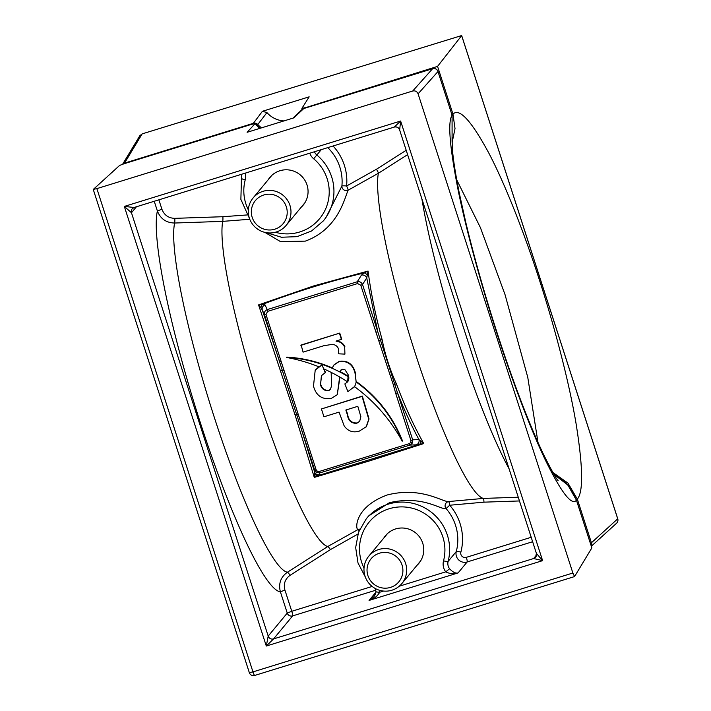 <?xml version="1.0" encoding="UTF-8"?>
<svg xmlns="http://www.w3.org/2000/svg" width="711" height="711" viewBox="0 0 711 711"><rect width="100%" height="100%" fill="white"/><g stroke="black" fill="none" stroke-linecap="round" stroke-linejoin="round"><path stroke-width="1.07" d="M617.69 518.728L461.652 35.621L437.558 66.39L452.969 114.116L455.022 128.575L452.089 142.778M537.969 442.34L527.775 377.363L505.059 294.701L480.432 227.662L456.746 179.892M552.856 472.477L567.965 483.098L577.323 499.113L591.428 542.769L617.708 518.834A4.293 4.23 -132.3 0 1 616.544 523.26L591.33 546.217M122.639 164.214L139.827 135.712L142.173 133.872L124.532 163.13L253.356 123.314L262.421 111.28L309.169 96.829L301.953 108.294L305.774 107.592L437.558 66.39M301.953 108.294L301.864 109.752M142.173 133.872L461.67 35.55L617.743 518.763A4.293 4.293 0 0 1 616.544 523.26M262.421 111.28L266.936 112.578L257.782 124.514A25.694 25.338 -140.4 0 0 261.55 127.847M266.936 112.578A24.272 23.934 -140.4 0 0 283.929 120.923M407.607 154.643L378.368 173.262L348.114 190.219C344.613 197.898 338.383 229.058 305.312 241.127L280.525 241.624L264.848 232.355M357.909 534.041L330.428 549.612L290.088 575.315C285.04 579.003 283.316 583.918 284.907 590.041L280.392 591.845C278.312 583.678 280.649 577.136 287.404 572.222L327.744 546.519L358.006 529.553C355.207 529.482 354.265 506.987 387.291 494.963C421.605 486.226 442.989 502.401 448.668 501.539L483.391 498.42L518.257 497.229M423.783 443.566L370.155 460.71L314.28 477.41L295.101 415.037L258.564 304.903L313.702 285.929L368.067 271.06C370.911 293.074 375.595 315.924 382.118 339.627C385.202 355.02 389.957 369.72 396.365 383.744C404.719 406.141 413.864 426.085 423.783 443.566L416.255 444.837L409.98 445.068L319.986 472.877L316.777 472.575L314.689 470.104L316.137 469.793L317.39 471.286L319.319 471.455L319.852 474.637L318.27 475.552L419.392 444.304A4.293 2.542 77 0 0 420.832 441.22L423.783 443.566M412.682 439.825L412.398 443.024L409.98 445.068L409.314 443.646L410.789 442.42L410.931 440.5L412.682 439.825L418.966 439.594C411.331 425.462 404.177 409.856 397.485 392.774L412.682 439.825M553.993 474.415L560.277 478.112L565.423 482.405L570.24 487.95L576.434 500.188C571.76 506.125 561.352 492.643 545.221 459.741C529.597 427.098 510.889 376.857 496.5 332.064C482.005 287.431 466.736 232.461 458.142 190.166C449.645 146.786 447.619 121.794 452.08 115.191L452.089 141.4L452.08 115.191L437.976 71.535L418.086 93.816L572.87 573.022L574.568 576.568L591.845 547.914L576.434 500.188L567.867 485.044L554.029 474.468M93.283 189.402L96.874 188.619L252.965 671.895L249.33 672.668L93.257 189.455L119.581 165.459L124.114 163.734L251.41 124.398L255.205 123.501L259.959 128.336M383.833 538.005A21.677 21.374 39.6 0 1 420.61 538.556A21.677 21.374 39.6 0 1 416.904 565.414M268.136 179.812A21.677 21.374 39.6 0 1 304.921 180.354A21.677 21.374 39.6 0 1 301.206 207.212M389.432 502.686L368.654 515.928L366.281 518.799A47.246 46.588 39.6 0 1 388.197 504.161A47.246 46.588 39.6 0 1 434.919 515.315A47.246 46.588 39.6 0 1 448.117 561.406L456.284 551.549A47.246 46.588 -140.4 0 0 455.529 525.269A47.246 46.588 -140.4 0 0 446.055 508.561C440.411 510.036 423.267 494.989 389.432 502.686M280.845 370.92L282.32 370.395L264.536 314.831L262.323 310.156L279.734 361.881L281.183 361.57L316.137 469.793M393.334 384.838L375.977 332.268L377.728 331.593L366.734 277.885L362.53 284.542L397.485 392.774L395.734 393.45L393.334 384.838L396.365 383.744M301.153 345.013L339.751 333.086L341.724 339.191L336.072 341.182C340.16 341.627 343.031 343.635 344.684 347.208L344.924 354.114L338.365 353.811L338.498 348.825C337.218 345.866 334.934 344.408 331.655 344.453L323.576 345.795L303.073 352.132L301.153 345.013M336.339 340.853C340.436 341.298 343.306 343.306 344.959 346.879M339.662 376.963L337.263 394.676L331.175 398.489C321.959 399.689 316.066 395.574 313.489 386.144L315.213 370.093L319.266 366.467M324.127 369.036L325.487 372.448L321.416 375.684L320.599 383.931C321.754 388.437 324.5 390.579 328.838 390.357L330.597 389.299M321.559 375.524L320.599 383.931M332.019 368.254L334.188 364.663L339.325 361.286C347.537 360.264 352.843 363.943 355.233 372.324L356.131 381.967A12.007 11.838 39.6 0 1 354.46 386.615L347.901 391.592L344.853 383.922L347.608 381.86M354.496 386.642L353.589 387.806M340.809 370.084L340.151 371.657A130.566 128.762 -140.4 0 1 348.657 376.466M339.965 377.132L337.263 394.676M321.425 408.958L362.334 396.071L369.036 418.939L366.405 426.6L359.402 431.088C353.047 432.99 347.963 431.239 344.133 425.827L339.067 412.113L323.958 416.788L321.425 408.958L362.059 396.4L368.769 419.268L366.129 426.929M158.882 199.835L161.904 209.203C164.197 215.113 168.489 218.161 174.799 218.348A4.293 0.48 -92 0 1 174.613 223.023C166.214 222.819 160.473 218.819 157.389 211.007L154.243 201.266M249.792 219.264L222.721 221.37L174.613 223.023A186.558 25.96 72.8 0 0 214.402 417.659A186.558 25.96 72.8 0 0 287.404 572.222A4.293 0.675 57.5 0 1 290.088 575.315M572.87 573.022L252.965 671.895A4.293 0.595 72.8 0 0 254.689 675.45L574.568 576.568M259.906 128.353A25.694 25.338 39.6 0 1 255.187 123.554L247.099 132.308L293.839 117.866L303.775 108.534A4.293 4.23 -133.2 0 0 302.139 109.485L292.914 118.15M418.086 93.816C417.037 91.443 415.242 90.51 412.709 91.008L96.874 188.619M321.274 149.648L316.848 154.989A47.246 46.588 39.6 0 1 323.345 220.881L325.718 218.019L341.893 186.069A47.246 46.588 -140.4 0 0 327.78 147.63M136.432 206.768L131.464 212.767L124.318 206.43L400.631 121.03L394.258 127.082C396.791 126.585 398.569 127.509 399.6 129.864L536.387 553.345L542.617 560.641L533.632 558.535L536.547 555.007M375.79 590.201L292.63 615.904L273.575 638.905L266.305 646.032L124.318 206.43L134.139 207.479L394.258 127.082M134.139 207.479L132.202 208.794A4.293 4.239 39.6 0 0 131.464 212.767L268.198 636.087L266.305 646.032L542.617 560.641L400.631 121.03L399.653 129.882M333.077 145.995A51.539 50.828 39.6 0 1 346.595 185.998A4.293 0.649 64 0 1 348.114 190.219A4.293 4.026 20.7 0 1 341.893 186.069A4.293 0.595 -174.4 0 1 346.595 185.998L376.448 169.254L406.203 150.297M519.457 500.953L483.969 502.162L449.708 505.237L446.055 508.561A4.293 4.168 96.9 0 1 448.668 501.539A4.293 0.533 81.7 0 1 449.708 505.237A51.539 50.828 39.6 0 1 460.044 523.465A51.539 50.828 39.6 0 1 460.87 552.136A4.293 4.239 -140.4 0 0 466.318 557.344L531.197 537.285M359.099 530.788A4.293 0.649 -116 0 0 358.006 529.553A4.293 4.266 132.5 0 1 359.81 529.144M379.612 590.299A12.887 12.709 39.6 0 1 379.71 592.254C377.257 596.405 373.719 599.124 369.071 600.431L373.648 597.053L375.426 593.952M449.592 568.756C452.809 572.222 455.644 573.608 458.097 572.915C454.08 574.284 449.965 573.928 445.744 571.848L449.592 568.756A8.585 8.47 -140.4 0 1 448.117 561.406A4.293 0.649 14.7 0 1 443.531 560.819A42.944 42.358 -140.4 0 0 431.533 518.923A42.944 42.358 -140.4 0 0 389.059 508.783A42.944 42.358 -140.4 0 0 364.032 568.053M161.904 209.203L157.389 211.007A203.15 28.271 -107.2 0 0 200.6 423.498A203.15 28.271 -107.2 0 0 280.392 591.845L287.253 613.086L268.198 636.087A4.293 4.239 39.6 0 0 273.575 638.905L533.632 558.535A4.293 4.239 39.6 0 0 535.605 557.228L536.387 553.345M383.576 591.063L379.71 592.254A4.293 0.56 -178.5 0 1 375.87 591.596L375.87 591.596A4.293 0.56 -178.5 0 1 375.888 591.534M265.985 314.52L264.536 314.831C264.012 312.369 264.919 310.618 267.247 309.587L357.233 281.778L361.437 275.113L364.05 272.953C330.935 280.889 297.225 291.306 262.928 304.201L265.025 304.912L267.247 309.587L267.612 311.374L265.985 314.52L281.183 361.57M300.949 422.743L299.491 423.054L314.555 471.864L314.689 470.104L282.32 370.395L283.591 370.173M357.82 406.319L345.839 410.025L347.35 414.717C348.248 420.663 351.385 423.525 356.744 423.294L359.615 421.472L360.868 416.735L357.82 406.319M346.177 409.918L347.626 414.389C348.523 420.334 351.652 423.196 357.02 422.965L359.748 421.303M315.213 370.093L321.168 365.578M344.853 383.922L347.617 381.869L348.221 374.839L345.004 369.791L342.124 369.276L340.373 370.902M340.098 371.231L339.876 371.995M347.617 381.869A6.852 6.755 -140.4 0 0 348.745 377.034A130.566 128.762 -140.4 0 0 286.497 357.446A163.201 160.953 39.6 0 1 318.697 366.734L322.154 365.125L323.621 368.813A163.201 160.953 39.6 0 1 347.617 381.869L347.661 381.816M333.912 364.992L339.049 361.615C347.27 360.593 352.576 364.272 354.967 372.653L355.233 372.324M354.967 372.653L356.14 381.958M320.323 384.26C321.488 388.766 324.234 390.908 328.571 390.686L330.464 389.477L331.548 385.566L331.166 372.368M323.638 368.822L325.211 372.777M344.684 347.208L344.924 354.114M300.877 345.342L339.751 333.086M339.485 333.415L341.458 339.52M314.671 474.024A4.293 3.395 -112.7 0 0 318.27 475.552L314.28 477.41L314.555 471.864A4.293 4.275 -175.5 0 0 319.852 474.637M295.101 415.037L297.856 414.344M260.999 307.872L258.564 304.903L262.928 304.201A4.293 3.297 -90.5 0 0 260.999 307.872L262.323 310.156A4.293 4.142 -25.3 0 1 265.025 304.912M416.255 444.837A4.293 4.07 87.9 0 0 418.966 439.594L420.832 441.22M367.169 275.059A4.293 2.444 59.9 0 0 364.05 272.953L368.067 271.06L366.734 277.885A4.293 3.937 32.3 0 0 361.437 275.113M379.061 340.667L382.118 339.627M357.606 283.556L357.233 281.778C359.704 281.325 361.472 282.249 362.53 284.542L360.779 285.218L357.606 283.556L267.612 311.374M354.46 386.615A163.201 160.953 39.6 0 1 402.204 441.22L402.479 440.882A130.566 128.762 -140.4 0 0 356.415 381.629M402.204 441.22A130.566 128.762 -140.4 0 0 356.131 381.967M286.497 357.446L286.773 357.109A130.566 128.762 -140.4 0 1 332.179 367.863M399.369 581.163A18.042 17.793 -140.4 0 0 395.663 556.082A18.042 17.793 -140.4 0 0 370.564 559.441A18.042 17.793 -140.4 0 0 374.27 584.513A18.042 17.793 -140.4 0 0 399.369 581.163M368.182 556.926A21.472 21.179 39.6 0 1 398.453 553.238A21.472 21.179 39.6 0 1 401.866 583.562A21.472 21.179 39.6 0 1 372.2 586.477A21.472 21.179 39.6 0 1 368.182 556.926M261.266 195.978A18.042 17.793 -140.4 0 0 253.214 219.868A18.042 17.793 -140.4 0 0 277.272 228.222A18.042 17.793 -140.4 0 0 285.324 204.333A18.042 17.793 -140.4 0 0 261.266 195.978M279.165 230.853A21.472 21.179 39.6 0 1 253.098 197.96A21.472 21.179 39.6 0 1 286.311 198.591A21.472 21.179 39.6 0 1 279.165 230.853M451.947 114.658L452.969 114.116C459.342 107.654 471.295 120.648 488.839 153.114C505.761 185.358 525.109 235.412 539.48 280.205C553.993 324.829 568.631 379.994 575.919 422.698C583.002 466.514 583.473 491.985 577.323 499.113L576.292 499.664M301.873 109.734A25.694 25.338 -140.4 0 0 301.953 108.374M590.397 543.32L591.428 542.769A4.293 4.23 47.7 0 1 591.223 545.888M253.294 123.847A4.293 0.595 -107.2 0 1 253.356 123.314A4.293 4.222 36.9 0 1 257.782 124.514L256.84 125.456M124.469 163.628A4.293 0.595 -107.2 0 1 124.532 163.13A4.293 4.239 31.1 0 0 122.825 164.152M376.448 169.254A4.293 0.675 -122.5 0 1 378.368 173.262A174.035 24.218 72.8 0 0 415.597 354.291A174.035 24.218 72.8 0 0 483.391 498.42A4.293 0.48 88.1 0 1 483.969 502.162M410.789 442.42L412.398 443.024M317.39 471.286L316.777 472.575M532.628 541.729L467.171 561.957A4.293 0.595 72.8 0 0 466.318 557.344M375.817 592.29L369.071 600.431L458.097 572.915L467.171 561.957A8.585 8.47 39.6 0 1 456.284 551.549A4.293 0.649 -165.3 0 1 460.87 552.136M410.931 440.5L395.734 393.45M375.977 332.268L360.779 285.218M319.319 471.455L409.314 443.646M284.907 590.041L291.777 611.282L372.155 586.442M174.799 218.348L222.899 216.713L247.019 214.953M509.058 468.762A186.558 25.96 -107.2 0 1 421.881 198.84M222.899 216.713A4.293 0.48 -91.9 0 1 222.721 221.37A174.035 24.218 72.8 0 0 259.95 402.39A174.035 24.218 72.8 0 0 327.744 546.519A4.293 0.675 57.5 0 1 330.428 549.612M412.709 91.008L432.599 68.718L303.775 108.534A4.293 0.595 72.8 0 1 303.819 108.507A4.293 4.293 0 0 0 302.139 109.485M399.218 586.228L445.744 571.848A12.887 12.709 39.6 0 1 443.531 560.819M245.108 173.182A12.887 12.709 39.6 0 1 245.197 179.954A42.944 42.358 -140.4 0 0 248.335 209.852M275.37 232.257A42.944 42.358 -140.4 0 0 324.465 211.345A42.944 42.358 -140.4 0 0 313.675 158.793A12.887 12.709 39.6 0 1 309.765 153.203M437.949 71.438L452.054 115.102M432.688 68.691A4.293 0.595 72.8 0 0 432.644 68.691A4.293 4.293 0 0 1 437.994 71.473L437.976 71.535A4.293 4.248 -138.3 0 0 432.599 68.718A4.293 0.595 72.8 0 1 432.644 68.691L303.819 108.507A4.293 0.595 72.8 0 1 303.864 108.507M394.303 127.056A4.293 4.239 39.6 0 1 399.582 129.678M132.202 208.794A4.293 4.239 39.6 0 1 134.015 207.505M536.476 553.558A4.293 4.239 39.6 0 1 535.623 557.202A4.293 4.239 39.6 0 1 535.605 557.228M292.63 615.904A4.293 4.239 39.6 0 1 287.253 613.086L291.777 611.282A4.293 0.595 72.8 0 1 292.63 615.904M249.33 672.668A4.293 4.293 0 0 0 254.689 675.45A4.293 0.595 72.8 0 0 254.734 675.414M314.431 151.754A8.585 8.47 -140.4 0 0 316.848 154.989L313.675 158.793M245.197 179.954A4.293 0.649 -165.3 0 1 241.491 178.31A4.293 0.649 -165.3 0 1 241.518 178.274M366.281 518.799L358.531 532.246L355.669 547.541L357.997 562.988L365.267 576.879M558.099 480.574C556.482 479.276 551.683 470.682 543.693 454.791C536.849 440.482 529.375 422.752 521.261 401.617C512.96 379.905 504.757 356.54 496.669 331.513C484.307 293.119 474.015 256.742 465.785 222.383L459.315 193.223C455.173 172.524 452.818 157.033 452.249 146.75L452.16 139.712M576.443 500.135L591.863 547.852M375.399 588.584L375.87 591.596C376.119 592.663 375.372 594.485 373.648 597.053M241.553 174.284L240.878 199.373L249.57 218.686M266.465 232.684L281.458 237.243L297.074 236.656L311.569 230.995L323.345 220.881M387.513 533.561L368.796 556.162M420.583 560.97L401.866 583.562M271.815 175.368L253.098 197.96M304.886 202.768L286.169 225.36"/></g></svg>
